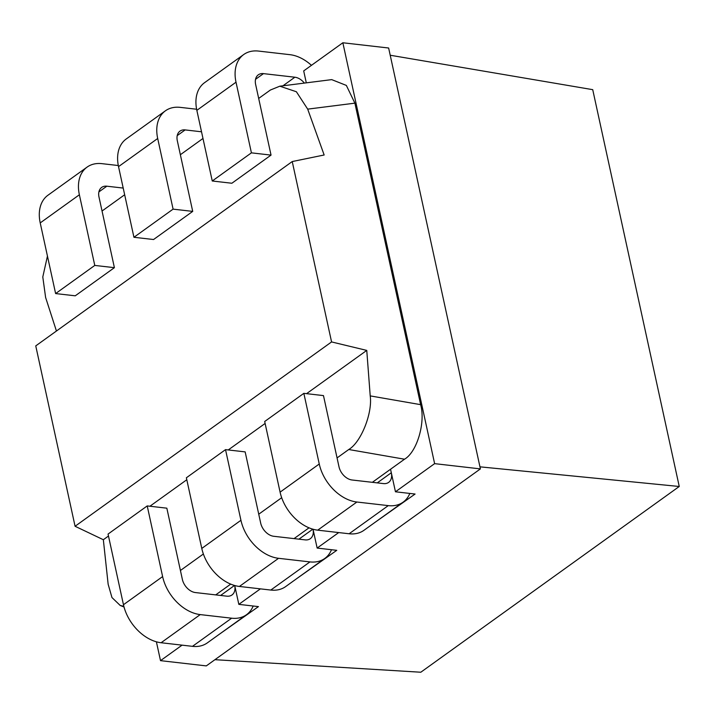 <?xml version="1.0" encoding="UTF-8"?>
<svg xmlns="http://www.w3.org/2000/svg" width="715" height="715" viewBox="0 0 715 715"><rect width="100%" height="100%" fill="white"/><g stroke="black" fill="none" stroke-linecap="round" stroke-linejoin="round"><path stroke-width="1.07" d="M390.211 55.234L592.726 89.661L679.25 486.486L420.804 672.234L214.938 659.686M182.084 645.145L160.509 660.651L156.397 641.811M192.478 646.342L231.642 618.198A38.324 26.464 54.3 0 0 246.469 614.748L207.314 642.892A38.324 26.464 -125.7 0 1 192.478 646.342L161.09 642.74A38.324 26.464 -125.7 0 1 123.463 604.72L108.054 534.069L147.219 505.925L166.836 508.177L182.352 579.347A13.335 9.206 -125.7 0 0 195.445 592.565L226.834 596.167A13.335 9.206 -125.7 0 0 231.991 594.969A13.335 9.206 -125.7 0 0 234.717 585.522L238.828 604.363L258.446 606.615L218.719 634.688M260.403 588.856L238.828 604.363M270.797 590.054L309.953 561.91A38.324 26.464 54.3 0 0 324.789 558.46L285.625 586.604A38.324 26.464 -125.7 0 1 270.797 590.054L239.4 586.452A38.324 26.464 -125.7 0 1 201.782 548.432L186.374 477.781L225.529 449.637L245.156 451.889L260.671 523.058A13.335 9.206 -125.7 0 0 273.756 536.286L305.153 539.879A13.335 9.206 -125.7 0 0 310.31 538.681A13.335 9.206 -125.7 0 0 313.036 529.234L317.147 548.074L336.765 550.327L297.038 578.399M338.713 532.568L317.147 548.074M331.572 341.931L292.238 161.554L35.75 345.89L75.075 526.267L331.572 341.931L366.759 350.404L370.218 395.896L420.626 404.654C425.729 422.467 416.961 452.121 404.511 459.209L372.345 482.321L390.542 469.237L395.458 491.786L415.084 494.038L375.357 522.12M160.509 660.651L206.295 665.897L480.409 468.897L434.622 463.642L395.458 491.786M434.622 463.642L342.851 42.766L303.696 70.91L306.297 82.842M279.824 86.193L331.706 79.624L346.346 85.416L354.89 103.157L307.691 109.136L296.376 91.743L279.824 86.193L270.377 90.027L258.678 98.438M420.626 404.654L354.89 103.157M75.075 526.267L103.344 539.727L108.144 584.244L111.96 597.543L120.218 605.471L123.847 606.329M56.44 331.018L45.617 297.485L42.793 276.964L47.449 256.086M292.238 161.554L324.154 154.994L307.691 109.136M479.953 466.832L679.25 486.486M480.409 468.897L388.638 48.012L342.851 42.766M102.048 211.014L124.66 194.757M180.359 154.726L202.98 138.469M103.344 539.727L108.483 536.027M149.927 506.238L186.803 479.738M228.246 449.95L265.122 423.45M306.565 393.661L366.759 350.404M180.421 570.49L203.373 554M258.741 514.201L281.683 497.712M337.06 457.922L348.759 449.512C360.986 442.379 372.649 413.234 370.218 395.896M215.716 594.889L230.713 584.119L215.716 594.889M294.035 538.61L309.023 527.831L294.035 538.61M147.219 505.925L162.618 576.576A38.324 26.464 54.3 0 0 200.245 614.596L161.09 642.74M231.642 618.198L200.245 614.596M246.469 614.748A38.324 26.464 54.3 0 0 253.181 606.007M225.529 449.637L240.937 520.288A38.324 26.464 54.3 0 0 278.564 558.308L239.4 586.452M309.953 561.91L278.564 558.308M324.789 558.46A38.324 26.464 54.3 0 0 331.501 549.719M349.117 533.765L388.272 505.621A38.324 26.464 54.3 0 0 403.108 502.171L363.944 530.316A38.324 26.464 -125.7 0 1 349.117 533.765L317.719 530.164A38.324 26.464 -125.7 0 1 280.092 492.143L264.693 421.493L303.848 393.348L319.256 463.999A38.324 26.464 54.3 0 0 356.883 502.019L317.719 530.164M390.542 469.237L391.311 472.767A13.335 9.206 -125.7 0 1 388.629 482.393A13.335 9.206 -125.7 0 1 383.472 483.59L352.075 479.997A13.335 9.206 -125.7 0 1 338.99 466.77L323.475 395.601L303.848 393.348M388.272 505.621L356.883 502.019M403.108 502.171A38.324 26.464 54.3 0 0 409.82 493.43M123.212 188.072L106.839 186.195A13.335 9.206 -125.7 0 0 101.682 187.402A13.335 9.206 -125.7 0 0 98.992 197.027L114.4 267.669L75.245 295.813L55.618 293.57L40.219 222.919A38.324 26.464 -125.7 0 1 47.932 195.249L87.096 167.104A38.324 26.464 54.3 0 0 79.374 194.775L94.773 265.426L55.618 293.57M118.306 165.531L101.923 163.655A38.324 26.464 54.3 0 0 87.096 167.104M114.4 267.669L94.773 265.426M201.523 131.792L185.158 129.916A13.335 9.206 -125.7 0 0 180.001 131.113A13.335 9.206 -125.7 0 0 177.311 140.739L192.719 211.39L153.555 239.525L133.937 237.282L118.529 166.631A38.324 26.464 -125.7 0 1 126.251 138.96L165.406 110.816A38.324 26.464 54.3 0 0 157.693 138.487L173.093 209.138L133.937 237.282M196.625 109.243L180.243 107.366A38.324 26.464 54.3 0 0 165.406 110.816M192.719 211.39L173.093 209.138M282.943 85.8L294.866 77.22L263.478 73.627A13.335 9.206 -125.7 0 0 258.312 74.825A13.335 9.206 -125.7 0 0 255.63 84.45L271.039 155.101L231.875 183.246L212.257 180.993L196.848 110.342A38.324 26.464 -125.7 0 1 204.57 82.672L243.726 54.528A38.324 26.464 54.3 0 0 236.013 82.198L251.412 152.849L212.257 180.993M294.866 77.22A13.335 9.206 -125.7 0 1 304.367 83.083M311.445 65.333A38.324 26.464 54.3 0 0 289.95 54.68L258.562 51.078A38.324 26.464 54.3 0 0 243.726 54.528M271.039 155.101L251.412 152.849M404.511 459.209L348.759 449.512M220.613 595.452L234.511 585.46M123.463 604.72L162.618 576.576M298.924 539.164L312.83 529.172M201.782 548.432L240.937 520.288M377.243 482.884L391.311 472.767M280.092 492.143L319.256 463.999M106.839 186.195L98.902 191.906M79.374 194.775L40.219 222.919M185.158 129.916L177.213 135.618M157.693 138.487L118.529 166.631M263.478 73.627L255.532 79.329M236.013 82.198L196.848 110.342M124.017 606.981L120.218 605.471"/></g></svg>
